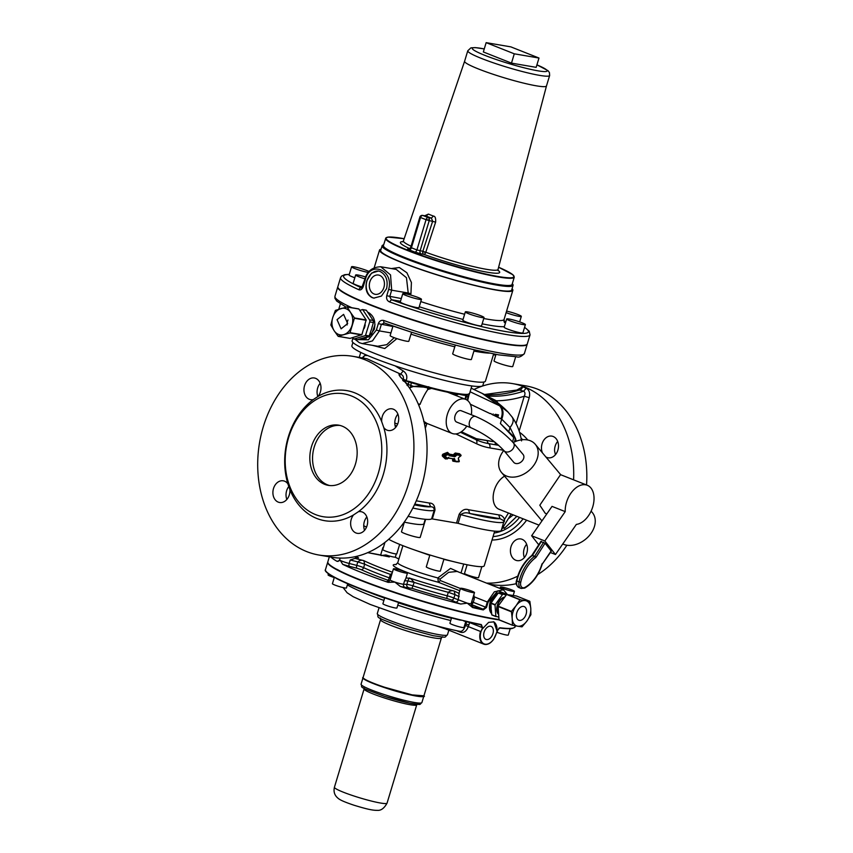 <?xml version="1.0" encoding="UTF-8"?>
<svg xmlns="http://www.w3.org/2000/svg" width="853" height="853" viewBox="0 0 853 853"><rect width="100%" height="100%" fill="white"/><g stroke="black" fill="none" stroke-linecap="round" stroke-linejoin="round"><path stroke-width="1.28" d="M502.161 587.131A7.325 0.757 16.8 0 0 500.412 587.109A7.325 0.757 16.8 0 0 504.859 589.188A7.325 0.757 16.8 0 0 512.706 591.321A7.325 0.757 16.8 0 0 514.455 591.342A7.325 0.757 16.8 0 0 510.009 589.263A7.325 0.757 16.8 0 0 502.161 587.131M381.099 555.58L385.876 554.919A7.325 0.757 16.8 0 0 395.067 557.148L398.873 558.992M398.884 558.95L395.067 557.148M390.024 590.66L394.321 592.11M382.954 603.679A7.325 0.757 16.8 0 0 382.901 603.732A7.325 0.757 16.8 0 0 382.912 603.817A7.325 0.757 16.8 0 0 390.045 606.675A7.325 0.757 16.8 0 0 396.933 607.976L398.596 602.463M391.868 600.245L387.667 598.838C364.903 591.076 347.757 584.273 336.242 578.43L335.186 577.545A98.959 10.172 16.8 0 0 389.693 599.179A98.959 10.172 16.8 0 0 390.098 599.307A98.959 10.172 16.8 0 0 399.481 602.41A98.959 10.172 16.8 0 0 462.081 620.259L459.906 620.056C437.738 614.555 415.016 607.944 391.74 600.213L391.868 600.245A98.585 10.129 16.8 0 0 399.46 602.74A98.585 10.129 16.8 0 0 459.778 620.024M407.467 572.992A7.325 0.757 16.8 0 0 400.334 570.135A7.325 0.757 16.8 0 0 393.436 568.834A7.325 0.757 16.8 0 0 393.457 568.919A7.325 0.757 16.8 0 0 400.579 571.777A7.325 0.757 16.8 0 0 407.478 573.077A7.325 0.757 16.8 0 0 407.467 572.992M336.871 569.303L338.876 570.358M334.323 577.417L332.425 583.708A7.325 0.757 16.8 0 0 336.871 585.787A7.325 0.757 16.8 0 0 344.719 587.92A7.325 0.757 16.8 0 0 346.457 587.941L347.715 583.772M389.267 581.064L389.299 581.053A2.442 2.378 -99 0 0 389.277 581.074L387.326 581.373A9.778 1.002 16.8 0 0 388.136 582.354A98.959 10.172 16.8 0 1 342.682 564.313A9.778 1.002 16.8 0 0 347.971 565.934A9.778 1.002 16.8 0 0 349.325 566.296L356.906 568.226A2.442 0.949 104.3 0 1 356.767 565.4L349.186 563.47L350.242 559.984L354.976 558.395A7.325 0.757 16.8 0 0 355.413 558.278L355.946 556.508M328.405 573.77L328.064 574.901A7.325 0.757 16.8 0 0 334.28 577.556M497.064 632.318A7.325 0.757 16.8 0 0 501.713 633.864A7.325 0.757 16.8 0 0 508.271 635.058L510.211 628.661C511.437 629.13 516.14 626.912 514.935 626.827L515.255 625.771M510.211 628.629L508.751 628.682L509.945 628.426A98.959 10.172 16.8 0 0 514.935 626.827M472.114 591.257A7.325 0.757 16.8 0 0 464.682 588.911A7.325 0.757 16.8 0 0 460.471 588.346A7.325 0.757 16.8 0 0 462.848 589.679A7.325 0.757 16.8 0 0 470.28 592.025A7.325 0.757 16.8 0 0 474.503 592.59A7.325 0.757 16.8 0 0 472.114 591.257M388.136 582.354L394.864 582.077L400.313 586.448A98.959 10.172 16.8 0 0 403.949 587.632A98.959 10.172 16.8 0 0 460.684 604.031L467.252 603.156L453.924 598.102A2.442 2.037 115.8 0 1 451.226 599.968L455.438 602.005A2.442 2.037 115.8 0 0 458.146 600.139L459.191 593.475M451.226 599.968L447.217 598.593A81.856 8.413 16.8 0 1 412.042 588.357L414.174 582.396L407.873 580.893L406.828 584.39L403.544 584.241L404.599 580.754L407.873 580.893L409.109 577.939A76.962 7.912 16.8 0 0 411.007 578.558A76.962 7.912 16.8 0 0 454.254 591.086L454.98 594.616L459.191 596.652M472.605 607.549L467.252 603.156L472.605 607.549A98.959 10.172 16.8 0 0 483.288 609.916L486.477 607.485L473.244 602.303A2.442 1.546 -68.4 0 1 471.069 604.372M458.957 593.357L454.254 591.086C452.165 590.319 450.171 590.734 448.294 592.323L454.98 594.616L453.924 598.102A6.11 0.629 16.8 0 0 447.239 595.82L448.294 592.323A79.414 8.167 16.8 0 1 414.174 582.396L410.826 578.697L406.049 577.812M387.582 556.54L386.206 556.209M356.266 556.433A76.962 7.912 16.8 0 0 358.58 557.894L356.853 557.499M392.071 573.387L390.386 574.389A79.414 8.167 16.8 0 1 364.679 564.185L357.812 561.914L356.767 565.4A6.11 0.629 -163.2 0 1 363.634 567.682L364.679 564.185L363.836 560.656C361.715 559.888 359.71 560.304 357.812 561.914L350.242 559.984M404.599 580.754L405.708 578.814M439.935 579.23L440.393 580.573L438.293 582.236L437.856 577.939L439.935 579.23L448.571 572.342L457.144 571.446L503.355 589.786L494.345 591.811L487.298 602.015L474.556 596.961L473.148 597.057M473.884 594.637L474.3 598.817L472.775 598.294M503.43 589.807L507.322 594.413M459.01 572.182L450.544 568.397L437.856 577.939A31.764 3.263 16.8 0 1 421.531 573.163A31.764 3.263 16.8 0 1 397.775 562.639L402.893 545.675M329.343 556.806L327.829 561.828A98.959 10.172 16.8 0 0 337.532 569.751A98.959 10.172 16.8 0 0 392.049 591.385A98.959 10.172 16.8 0 0 401.838 594.616A98.959 10.172 16.8 0 0 464.437 612.465A98.959 10.172 16.8 0 0 498.973 619.523M471.069 604.393L483.107 609.17L483.288 609.916M471.73 605.907A2.442 2.239 -59.6 0 0 472.167 606.078A9.778 1.002 16.8 0 1 472.487 606.814A98.351 10.108 16.8 0 0 483.107 609.17L485.72 607.251L487.298 602.015L488.065 602.25L486.477 607.485M502.652 593.528L507.077 594.381L497.939 590.766L488.065 602.25M504.251 593.827L502.673 592.792L497.438 593.261L489.793 603.039L491.691 614.16M503.654 593.72A12.219 7.73 111.6 0 0 502.236 592.643M462.23 611.878L466.314 612.87M494.313 595.501A11.366 7.187 111.6 0 0 489.43 607.805M330.964 557.084A98.959 10.172 16.8 0 0 336.999 561.327L340.347 560.442A7.325 0.757 16.8 0 0 348.173 563.204A7.325 0.757 16.8 0 0 349.186 563.47A2.442 0.949 104.3 0 0 349.325 566.296M388.691 539.299A51.926 5.342 16.8 0 0 423.653 553.011A51.926 5.342 16.8 0 0 484.227 565.827L494.697 531.142M342.682 564.313L340.347 560.442A7.325 0.757 16.8 0 1 339.622 559.856L340.166 558.075M429.891 554.983L426.297 566.861A7.325 0.757 16.8 0 0 428.686 568.194A7.325 0.757 16.8 0 0 436.118 570.54A7.325 0.757 16.8 0 0 440.329 571.105L443.955 559.099M467.113 564.75L464.512 573.387A7.325 0.757 16.8 0 0 468.947 575.476A7.325 0.757 16.8 0 0 476.806 577.609A7.325 0.757 16.8 0 0 478.544 577.63L481.86 566.648M384.948 542.38L382.773 549.599A7.325 0.757 16.8 0 0 387.219 551.678A7.325 0.757 16.8 0 0 395.067 553.81A7.325 0.757 16.8 0 0 396.805 553.832L399.662 544.385M508.985 628.693L499.602 628.021L497.683 630.239L496.979 632.606L497.63 630.25L499.943 627.765L498.824 628.245M481.071 624.854L462.081 620.259A98.959 10.172 16.8 0 0 481.348 624.588L482.595 627.68L482.169 629.098L488.652 622.349L493.898 621.88L497.203 631.668L496.137 633.736M496.862 631.337A12.219 7.73 111.6 0 0 493.45 621.73M459.34 631.273A2.442 1.546 -68.4 0 1 459.799 631.956C463.456 633.427 466.303 631.646 468.318 626.614L480.9 631.615L482.595 627.68M482.169 629.098L480.9 631.615M463.851 621.016A98.585 10.129 16.8 0 0 481.017 624.844L482.126 627.541L469.64 622.583L468.318 626.614L465.439 625.377L466.644 621.688A2.442 1.567 101.8 0 1 466.644 621.677A79.414 8.167 16.8 0 1 465.77 621.496M488.876 639.1A6.995 4.425 111.6 0 0 493.226 632.414A6.995 4.425 111.6 0 0 491.093 626.39A6.995 4.425 111.6 0 0 488.161 626.688A6.995 4.425 111.6 0 0 483.811 633.363A6.995 4.425 111.6 0 0 485.943 639.387A6.995 4.425 111.6 0 0 488.876 639.1M451.536 617.935L449.926 623.255A7.325 0.757 16.8 0 0 452.314 624.577A7.325 0.757 16.8 0 0 459.746 626.923A7.325 0.757 16.8 0 0 463.968 627.488L465.781 621.474M498.578 617.039L495.87 616.388L495.007 604.99L502.438 594.637L498.301 592.995L502.481 593.485A11.601 7.346 111.6 0 0 502.076 593.432M493.29 596.503L489.409 605.833L491.659 613.691A11.601 7.346 111.6 0 1 489.953 603.284A11.601 7.346 111.6 0 1 496.883 593.581A11.601 7.346 111.6 0 1 498.301 593.006L493.77 599.126M495.007 604.99L490.87 603.348L491.168 607.869M491.147 606.952L491.125 608.978A11.601 7.346 111.6 0 0 491.445 610.919M495.956 616.58L491.85 614.949L491.125 608.978A11.601 7.346 111.6 0 1 491.136 606.846M495.988 596.151L495.348 596.94M480.538 631.465A12.219 7.73 111.6 0 0 483.747 644.143L440.734 626.955M506.117 595.085L498.557 592.856M490.87 603.348L493.29 599.84M444.253 628.469L435.35 625.558M459.117 631.145L459.874 631.38C442.44 627.755 422.853 622.455 401.102 615.471L370.159 604.425L353.195 596.727L347.107 592.75L343.109 587.589M458.914 631.092C461.729 632.148 463.904 630.25 465.439 625.377M502.641 528.007L504.464 528.316L503.377 526.791M501.564 529.681L503.75 521.94L501.319 530.363A58.025 5.96 -163.2 0 1 501.18 530.609A58.025 5.96 -163.2 0 1 458.093 523.337L431.629 518.816A58.025 5.96 -163.2 0 1 408.118 516.332M501.5 529.756L511.182 514.082M466.826 426.116A18.329 11.59 -68.4 0 1 452.165 433.441L427.534 423.664A18.329 11.59 -68.4 0 1 426.926 423.387L424.41 423.6M539.011 525.128L499.101 509.294A18.329 11.59 -68.4 0 1 494.282 490.283A18.329 11.59 -68.4 0 1 504.603 476.166M508.271 518.816L513.218 514.892M504.283 521.769L504.549 519.349C503.323 516.534 501.372 515.041 498.706 514.892L500.029 518.677A54.976 5.651 -163.2 0 1 469.747 513.495C466.527 512.28 463.52 512.653 460.727 514.615L458.093 523.337M459.181 514.252L460.727 514.615A58.025 5.96 -163.2 0 0 503.75 521.94L503.75 520.671L500.029 518.677L469.747 513.495L468.425 509.721C465.056 508.516 461.974 510.03 459.181 514.252L456.547 522.985M498.706 445.341L488.652 443.613A122.224 77.324 -68.4 0 1 475.782 439.551A3.668 2.836 115.4 0 1 476.56 443.741L455.865 433.921M503.75 520.671L508.452 513.005M416.285 500.818L429.24 503.025L430.552 506.81C432.866 506.639 434.102 507.738 434.262 510.094A58.025 5.96 -163.2 0 1 412.841 508.057M427.14 387.187L427.833 389.501C425.37 392.945 422.853 397.679 420.294 403.693L420.124 404.279A12.827 1.322 -163.2 0 1 418.205 403.895M420.124 404.279L418.695 405.068M423.653 421.286L426.926 423.387L425.306 428.259M452.165 433.441A18.329 11.59 -68.4 0 1 447.345 414.43A18.329 11.59 -68.4 0 1 465.674 399.375A18.329 11.59 -68.4 0 1 471.336 414.761M449.019 454.788L453.519 455.555L453.252 454.798L454.724 455.779L456.366 454.276L455.811 453.807L459.831 454.51M454.478 461.1L453.082 461.196A1.226 0.768 -68.4 0 1 452.644 460.759L452.516 458.647M461.398 431.725L474.726 437.941A3.668 2.836 -64.6 0 0 475.782 439.551L460.503 432.3M494.516 441.822L476.859 438.943L474.726 437.941M587.29 485.272A20.771 13.136 -68.4 0 1 592.75 506.821A20.771 13.136 -68.4 0 1 576.361 524.403L555.452 554.514L544.832 540.983L565.219 511.619A20.771 13.136 -68.4 0 1 566.499 502.332A20.771 13.136 -68.4 0 1 587.29 485.272L560.549 474.663L539.81 505.221L545.227 513.271L546.816 513.901M562.756 543.979A21.986 16.111 -39.9 0 0 591.31 532.965A21.986 16.111 -39.9 0 0 592.355 512.589L591.118 511.107M503.792 450.448A21.986 16.111 -39.9 0 0 502.577 452.122A21.986 16.111 -39.9 0 0 501.532 472.498A21.986 16.111 -39.9 0 0 534.234 464.682A21.986 16.111 -39.9 0 0 535.279 444.296A21.986 16.111 -39.9 0 0 513.175 442.611M396.752 425.871L395.056 425.54M431.618 388.371L427.833 389.501M456.664 422.086A6.11 3.86 -68.4 0 1 455.619 421.318A6.11 3.86 -68.4 0 1 455.747 414.068A6.11 3.86 -68.4 0 1 461.174 410.73L475.686 416.488A6.11 3.86 -68.4 0 0 470.76 418.972A6.11 3.86 -68.4 0 0 470.131 427.076A6.11 3.86 -68.4 0 0 471.176 427.843L456.664 422.086M476.294 438.677L494.452 441.779M512.6 441.95L513.719 437.61L500.402 423.493L515.415 438.282L516.236 441.214M497.704 415.454L497.31 417.032L497.779 415.486L495.892 415.155L496.105 414.451L498.504 414.867L497.779 417.256L500.946 418.759A54.07 34.205 -68.4 0 1 501.713 419.143L510.019 427.513L508.708 431.853M495.262 414.313L493.887 415.4L495.262 414.313L494.793 415.837L497.31 417.032M493.183 413.961L492.469 414.729L493.183 413.961L492.895 414.931L493.887 415.4M490.624 413.47L492.469 414.729M468.851 393.787L467.209 400.206M409.44 387.902L413.364 386.484L423.536 387.081L424.591 386.228M363.751 525.725A9.778 1.002 16.8 0 0 366.449 526.983A9.778 1.002 16.8 0 0 366.566 527.026M404.237 522.111A51.926 5.342 16.8 0 0 423.888 523.71L425.22 519.274M404.375 522.143L401.475 531.739A9.778 1.002 16.8 0 0 407.393 534.511A9.778 1.002 16.8 0 0 417.863 537.358A9.778 1.002 16.8 0 0 420.188 537.39L425.647 519.317M517.728 576.159A100.793 77.356 99.7 0 1 486.562 583.111M473.969 389.501A100.793 77.356 99.7 0 1 512.568 383.605A100.793 77.356 99.7 0 1 573.589 479.834M542.423 452.847A10.993 8.434 99.7 0 1 544.555 439.188A10.993 8.434 99.7 0 1 551.838 436.118A10.993 8.434 99.7 0 1 558.267 443.475A10.993 8.434 99.7 0 1 555.41 454.734A10.993 8.434 99.7 0 1 548.127 457.794A10.993 8.434 99.7 0 1 545.867 456.963M525.501 542.103A10.993 8.434 99.7 0 1 526.205 554.653A10.993 8.434 99.7 0 1 517.089 560.624A10.993 8.434 99.7 0 1 512.365 557.467A10.993 8.434 99.7 0 1 511.672 544.928A10.993 8.434 99.7 0 1 520.788 538.947A10.993 8.434 99.7 0 1 525.501 542.103M514.487 441.961L515.393 438.367M513.719 437.61L515.415 438.282M470.099 391.772L499.495 405.729A65.649 41.541 -68.4 0 1 500.434 406.199L508.143 412.17M513.431 442.92A6.11 4.478 -39.9 0 1 513.143 448.582A6.11 4.478 -39.9 0 1 505.456 451.749A6.11 4.478 -39.9 0 1 504.059 450.757L513.719 462.315A6.11 4.478 -39.9 0 0 515.116 463.307A6.11 4.478 -39.9 0 0 522.111 461.036A6.11 4.478 -39.9 0 0 523.092 454.489L513.431 442.92C503.313 431.874 490.72 423.056 475.686 416.488M565.219 511.619L552.03 506.383L531.643 535.748L544.832 540.983M428.259 386.857C429.219 386.441 429.219 387.187 428.259 389.096M430.008 387.955L428.601 388.936M455.79 393.755L455.225 395.227M467.743 397.711L468.18 396.73L466.463 396.453L467.263 394.715M467.689 398.436L467.327 400.281M498.504 414.867L496.009 414.419L495.892 415.155M469.161 394.139L467.689 400.558M500.434 406.199C503.366 409.589 503.803 413.908 501.713 419.143L500.402 423.493M408.288 381.728A3.668 1.077 -71.4 0 1 408.384 384.618L407.073 385.46M409.269 387.667L410.474 387.347L410.815 385.428A84.308 8.669 -163.2 0 1 408.384 384.618L405.047 382.101M410.506 387.582L413.236 386.281L410.815 385.428A3.668 0.97 -71.6 0 0 410.901 382.634L406.177 380.513C407.617 376.557 406.625 373.358 403.202 370.916L395.078 365.852M413.364 386.484L421.713 385.684M452.879 458.711L453.476 460.567L454.649 461.153L459.117 461.398L458.37 459.074A1.226 0.768 -68.4 0 1 458.861 457.432L460.876 455.587L460.609 454.83L459.468 453.721L455.545 453.05A1.226 0.768 -68.4 0 0 454.894 453.295L453.252 454.798L449.168 454.105M460.876 455.587L456.952 454.916L455.31 456.419A1.226 0.768 -68.4 0 1 454.66 456.664L449.35 455.758A1.226 0.768 -68.4 0 1 448.998 454.276L444.893 455.897L444.466 455.161L448.049 453.338M443.155 454.073L444.466 455.161L444.146 456.238L444.893 455.897L447.612 458.477L446.865 458.818L443.261 455.886L443.581 454.809L447.686 453.188L447.26 452.453L443.155 454.073A1.226 0.768 -68.4 0 0 442.515 456.227L445.234 458.807L446.94 458.871L443.261 455.886L442.515 456.227M399.023 374.883L400.483 377.058A100.793 77.356 99.7 0 1 398.703 529.18A100.793 77.356 99.7 0 1 331.966 557.254L318.841 555.015A100.793 77.356 99.7 0 1 259.856 487.607A100.793 77.356 99.7 0 1 286.032 384.383A100.793 77.356 99.7 0 1 352.779 356.309A100.793 77.356 99.7 0 1 411.764 423.717A100.793 77.356 99.7 0 1 385.577 526.941A100.793 77.356 99.7 0 1 318.841 555.015M317.892 396.613A10.993 8.434 99.7 0 1 317.135 393.329A10.993 8.434 99.7 0 1 320.163 383.285M395.621 427.449A10.993 8.434 99.7 0 1 397.893 414.131M364.572 530.278A10.993 8.434 99.7 0 1 363.804 527.005A10.993 8.434 99.7 0 1 366.843 516.95M286.843 499.442A10.993 8.434 99.7 0 1 289.103 486.135M363.335 678.071A31.401 3.231 16.8 0 0 384.703 687.625A31.401 3.231 16.8 0 0 386.814 688.318A31.401 3.231 16.8 0 0 423.387 696.208M512.568 383.605L525.693 385.844A100.793 77.356 99.7 0 1 586.544 484.973M566.872 545.238A100.793 77.356 99.7 0 1 558.491 556.465A100.793 77.356 99.7 0 1 537.71 574.581M516.31 583.665A100.793 77.356 99.7 0 1 491.754 584.54L488.95 584.07M555.431 454.724L554.621 451.194A10.993 8.434 99.7 0 1 557.681 441.427A10.993 8.434 99.7 0 1 557.681 441.417M515.681 390.706L522.665 386.772L526.184 388.168C529.297 390.024 530.31 393.19 529.223 397.679L524.264 396.24A186.914 118.268 -68.4 0 1 496.339 400.793L489.921 397.562M526.184 388.168L523.678 391.186C525.16 392.167 525.352 393.851 524.264 396.24L516.033 423.493M484.472 394.534L518.581 389.8L523.678 391.186A183.256 115.944 -68.4 0 1 487.17 395.973M526.642 544.246L526.472 544.449A10.993 8.434 99.7 0 0 524.36 557.574M511.715 416.541C514.082 419.452 513.517 423.109 510.019 427.513L515.351 438.229M495.924 401.528L496.339 400.793A74.062 46.862 -68.4 0 1 497.843 402.947M538.744 544.8L531.643 535.748M555.452 554.514L550.42 552.509M458.818 394.161L456.622 394.843L452.175 394.011M465.077 399.129L465.877 395.365A12.827 1.322 -163.2 0 1 459.319 394.289M466.133 394.8L465.877 395.365M467.892 397.711L469.608 393.382A58.025 5.96 -163.2 0 1 469.598 393.436A58.025 5.96 -163.2 0 1 421.553 385.076L408.374 381.184L408.64 381.845L406.305 381.12L408.235 381.717M468.67 394.118A57.418 5.907 -163.2 0 1 421.318 385.567L410.901 382.634L411.082 382.123M403.256 379.137L406.177 380.513L402.744 380.555L403.256 379.137C403.874 376.919 403 375.256 400.633 374.115L366.897 358.718M320.931 386.569A10.993 8.434 -80.3 0 0 314.32 377.986A10.993 8.434 -80.3 0 0 304.009 391.09A10.993 8.434 -80.3 0 0 310.62 399.662A10.993 8.434 -80.3 0 0 313.275 399.577L318.062 396.41A10.993 8.434 -80.3 0 0 320.931 386.569M383.765 427.545A10.993 8.434 -80.3 0 0 388.339 430.509A10.993 8.434 -80.3 0 0 391.218 430.36A10.993 8.434 -80.3 0 0 398.703 419.239A10.993 8.434 -80.3 0 0 392.049 408.832A10.993 8.434 -80.3 0 0 389.171 408.971A10.993 8.434 -80.3 0 0 381.707 421.67L383.765 427.545A65.969 50.636 99.7 0 1 368.389 502.321A65.969 50.636 99.7 0 1 358.335 511.747L353.558 514.913A10.993 8.434 -80.3 0 0 350.69 524.755A10.993 8.434 -80.3 0 0 357.3 533.338A10.993 8.434 -80.3 0 0 367.611 520.234A10.993 8.434 -80.3 0 0 361 511.661A10.993 8.434 -80.3 0 0 358.335 511.747M287.856 483.779A10.993 8.434 -80.3 0 0 283.271 480.815A10.993 8.434 -80.3 0 0 280.402 480.964A10.993 8.434 -80.3 0 0 272.907 492.085A10.993 8.434 -80.3 0 0 279.571 502.492A10.993 8.434 -80.3 0 0 282.439 502.353A10.993 8.434 -80.3 0 0 289.903 489.654L287.856 483.779A65.969 50.636 99.7 0 1 303.231 409.014A65.969 50.636 99.7 0 1 313.275 399.577M363.079 677.677A31.764 3.263 16.8 0 0 362.994 677.815A31.764 3.263 16.8 0 0 386.75 688.339A31.764 3.263 16.8 0 0 423.813 696.176A31.764 3.263 16.8 0 0 423.824 696.016M532.304 555.399L536.26 556.966L545.056 543.244L541.101 541.676M545.056 543.244L551.123 550.985L542.423 563.865L551.251 551.337M471.858 385.951L469.598 393.436C470.12 396.848 448.465 393.425 421.307 385.567L421.553 385.076M352.907 342.458L351.884 345.838A68.411 7.037 16.8 0 0 403.053 368.496A68.411 7.037 16.8 0 0 482.873 385.385L483.896 382.005M367.515 355.488L364.594 355.594L362.162 357.919M403.778 381.334L406.337 381.131M403.362 380.896L404.834 380.683L403.341 380.886M400.036 376.578A3.668 2.815 99.7 0 0 398.927 373.827L400.633 374.115L403.202 370.916M362.866 358.036L364.594 355.594M302.719 411.199A62.301 47.821 99.7 0 1 343.983 393.851A62.301 47.821 99.7 0 1 380.449 435.52A62.301 47.821 99.7 0 1 364.263 499.325A62.301 47.821 99.7 0 1 322.999 516.683A62.301 47.821 99.7 0 1 286.533 475.014A62.301 47.821 99.7 0 1 302.719 411.199M324.716 484.355A30.537 23.447 99.7 0 1 310.876 448.913A30.537 23.447 99.7 0 1 338.63 425.157A30.537 23.447 99.7 0 1 342.277 426.18A30.537 23.447 99.7 0 1 356.106 461.622A30.537 23.447 99.7 0 1 328.352 485.368A30.537 23.447 99.7 0 1 324.716 484.355M498.109 606.131L499.016 619.747L512.472 625.238L512.195 618.542A13.435 8.498 111.6 0 1 516.065 605.747L516.236 605.502A13.435 8.498 111.6 0 0 516.065 605.747L511.416 611.409L498.109 606.131L506.639 594.498L519.946 599.776L529.734 601.269L516.428 595.991L506.639 594.498M499.165 619.95L512.408 625.206M516.428 595.991L529.756 601.28M352.982 337.98L352.118 340.827A69.637 7.155 16.8 0 0 404.205 363.9A69.637 7.155 16.8 0 0 485.453 381.088L493.642 353.952M329.716 485.549A30.537 23.447 99.7 0 1 327.435 484.813A30.537 23.447 99.7 0 1 313.403 450.256A30.537 23.447 99.7 0 1 339.984 425.444M529.884 601.482L530.769 608.264A13.435 8.498 111.6 0 0 525.341 600.608A13.435 8.498 111.6 0 0 516.236 605.502L519.946 599.776M511.416 611.409L512.195 618.542A13.435 8.498 111.6 0 0 517.622 626.198L512.472 625.238M522.004 626.859L517.622 626.198A13.435 8.498 111.6 0 0 526.727 621.304L522.004 626.859M526.909 621.059L530.897 614.736L530.769 608.264A13.435 8.498 111.6 0 1 526.909 621.059L526.727 621.304A13.435 8.498 111.6 0 0 526.909 621.059M396.912 338.63L384.767 348.525L372.175 345.284M394.193 337.681L386.825 344.655L377.751 346.243L362.067 343.556M519.488 620.398A7.325 4.638 111.6 0 0 525.992 614.576A7.325 4.638 111.6 0 0 524.19 606.59A7.325 4.638 111.6 0 0 523.475 606.408A7.325 4.638 111.6 0 0 516.971 612.23A7.325 4.638 111.6 0 0 518.773 620.216A7.325 4.638 111.6 0 0 519.488 620.398M392.87 326.486L378.316 323.66L376.386 330.058L379.382 330.911L372.462 340.912L362.29 343.599L359.337 342.693L354.912 339.227M390.941 332.883L379.382 330.911L381.312 324.503L384.372 322.978A96.517 9.916 16.8 0 0 408.672 331.263L384.245 322.956A2.442 1.109 109.8 0 0 384.372 322.978M378.316 323.66C379.457 320.888 381.334 319.854 383.946 320.547A2.442 1.109 109.8 0 0 384.245 322.956L384.181 322.924M474.3 349.794L471.4 359.433A9.778 1.002 -163.2 0 1 462.646 357.834A9.778 1.002 -163.2 0 1 452.687 353.782L455.321 345.028M495.7 355.338A9.778 1.002 -163.2 0 1 493.471 354.517M339.302 309.074A9.778 1.002 -163.2 0 1 338.94 308.647L340.379 303.881M411.562 332.212L408.843 341.221A9.778 1.002 -163.2 0 1 403.213 340.464A9.778 1.002 -163.2 0 1 393.308 337.34A9.778 1.002 -163.2 0 1 390.13 335.57L392.998 326.038M515.681 356.799L512.749 366.491A9.778 1.002 -163.2 0 1 510.435 366.459A9.778 1.002 -163.2 0 1 499.965 363.623A9.778 1.002 -163.2 0 1 494.036 360.851L495.988 354.379M376.386 330.058L368.389 339.814L357.684 339.601M337.82 286.811A98.959 10.172 16.8 0 0 337.756 286.981A98.959 10.172 16.8 0 0 411.764 319.768A98.959 10.172 16.8 0 0 527.218 344.185A98.959 10.172 16.8 0 0 527.261 344.004M367.558 312.102L367.76 312.177C373.742 315.375 375.928 321.08 374.307 329.29L369.136 336.796L360.808 338.662M338.065 287.792L338.31 288.25A98.585 10.129 16.8 0 0 343.791 292.75A98.585 10.129 16.8 0 0 359.252 300.405A98.585 10.129 16.8 0 0 458.061 333.406A98.585 10.129 16.8 0 0 526.056 344.932L526.514 344.697A98.959 10.172 -163.2 0 1 458.264 333.118A98.959 10.172 -163.2 0 1 359.081 300A98.959 10.172 -163.2 0 1 343.567 292.312A98.959 10.172 -163.2 0 1 338.065 287.792A98.959 10.172 -163.2 0 1 337.863 286.64L340.56 277.673A98.959 10.172 -163.2 0 0 346.275 283.356A98.959 10.172 -163.2 0 0 358.91 289.764A2.442 1.909 -65.7 0 1 361.491 287.845A96.517 9.916 -163.2 0 1 349.176 281.597A96.517 9.916 -163.2 0 1 349.261 274.485M361.896 338.876A13.744 10.545 99.7 0 1 360.979 338.62M361.683 287.909L364.711 279.709L365.233 280.04C369.626 260.09 394.246 269.857 388.68 289.348L386.75 295.746C386.153 298.721 387.091 300.789 389.565 301.93A98.959 10.172 -163.2 0 0 530.033 334.877L527.325 343.834A98.959 10.172 -163.2 0 1 526.514 344.697M369.541 313.136L367.728 312.358M361.405 338.492L366.278 338.332M371.407 334.675L375 324.641M365.233 280.04L363.303 286.437C362.205 289.22 360.734 290.329 358.91 289.764M372.153 297.633C366.577 294.509 364.796 288.879 366.822 280.722L371.481 273.141L378.433 271.009L380.054 271.457C386.036 274.655 388.222 280.36 386.601 288.581L381.43 296.076L373.806 298.102L372.153 297.633M364.711 279.709C366.886 271.371 372.239 267.053 380.758 266.754L390.535 274.922L391.676 290.191L408.214 293.016L407.819 294.296M389.565 301.93L391.388 299.712L389.736 296.588L391.676 290.191L388.68 289.348M374.19 298.155A13.744 10.545 99.7 0 1 366.982 280.754A13.744 10.545 99.7 0 1 378.807 271.073M352.79 337.671L353.771 339.036L357.503 339.654L363.453 337.948A13.435 10.311 -80.3 0 0 364.306 337.649M363.047 338.055L369.082 336.199L371.631 328.789A13.435 10.311 -80.3 0 0 372.153 326.539M363.847 337.809L363.453 337.948A13.435 10.311 -80.3 0 1 362.717 338.14M353.878 339.036L365.457 335.581L369.733 321.901A2.101 1.61 -80.3 0 0 369.498 319.875L373.124 320.493A2.101 1.61 99.7 0 1 373.358 322.53L371.631 328.789A13.435 10.311 -80.3 0 1 370.831 330.911M373.124 320.493L370.138 315.791A13.435 10.311 -80.3 0 0 369.317 314.693M370.511 316.442L366.363 310.3L362.578 309.564L359.923 310.343M369.68 315.183L370.138 315.791A13.435 10.311 -80.3 0 1 370.916 317.135M484.035 317.551L481.55 325.814A9.778 1.002 -163.2 0 1 472.797 324.215A9.778 1.002 -163.2 0 1 462.838 320.163L465.322 311.899A9.778 1.002 -163.2 0 1 474.076 313.499A9.778 1.002 -163.2 0 1 484.035 317.551A9.778 1.002 -163.2 0 1 475.292 315.951A9.778 1.002 -163.2 0 1 465.322 311.899M354.827 277.737A9.778 1.002 -163.2 0 1 349.09 275.029L351.585 266.765A9.778 1.002 -163.2 0 1 353.91 266.808A9.778 1.002 -163.2 0 1 369.082 271.51M362.354 287.077A9.778 1.002 -163.2 0 1 353.174 283.356A9.778 1.002 -163.2 0 1 353.163 283.249L355.658 274.997A9.778 1.002 -163.2 0 1 365.702 276.98M421.478 299.339L418.994 307.602A9.778 1.002 -163.2 0 1 413.364 306.845A9.778 1.002 -163.2 0 1 403.458 303.721A9.778 1.002 -163.2 0 1 400.281 301.951L402.765 293.688A9.778 1.002 -163.2 0 1 408.395 294.434A9.778 1.002 -163.2 0 1 418.301 297.569A9.778 1.002 -163.2 0 1 421.478 299.339A9.778 1.002 -163.2 0 1 415.859 298.593A9.778 1.002 -163.2 0 1 405.953 295.458A9.778 1.002 -163.2 0 1 402.765 293.688M505.85 321.709A9.778 1.002 -163.2 0 1 503.91 321.005M525.395 324.62L522.9 332.873A9.778 1.002 -163.2 0 1 520.586 332.841A9.778 1.002 -163.2 0 1 510.115 330.004A9.778 1.002 -163.2 0 1 504.187 327.221L506.682 318.969A9.778 1.002 -163.2 0 1 509.006 319.001A9.778 1.002 -163.2 0 1 519.477 321.837A9.778 1.002 -163.2 0 1 525.395 324.62A9.778 1.002 -163.2 0 1 523.07 324.577A9.778 1.002 -163.2 0 1 512.6 321.741A9.778 1.002 -163.2 0 1 506.682 318.969M380.758 266.754L396.219 269.399L406.465 277.726L408.214 293.016L410.943 293.763L411.413 282.503L406.892 272.757L399.332 267.511L391.399 268.567M369.36 286.693A9.778 7.506 99.7 0 1 378.519 275.05A9.778 7.506 99.7 0 1 384.394 282.674A9.778 7.506 99.7 0 1 375.235 294.317A9.778 7.506 99.7 0 1 369.36 286.693M369.498 319.875L362.738 309.682M362.674 309.607L366.363 310.3M368.325 272.438A9.778 1.002 -163.2 0 1 367.974 272.384A9.778 1.002 -163.2 0 1 357.514 269.548A9.778 1.002 -163.2 0 1 351.585 266.765M364.988 278.856A9.778 1.002 -163.2 0 1 355.669 275.103A9.778 1.002 -163.2 0 1 355.658 274.997M506.575 311.1A9.778 1.002 -163.2 0 1 516.012 313.829A9.778 1.002 -163.2 0 1 521.311 316.282A9.778 1.002 -163.2 0 1 521.322 316.388A9.778 1.002 -163.2 0 1 515.894 315.685A9.778 1.002 -163.2 0 1 506.117 312.635M512.067 288.709A69.637 7.155 -163.2 0 1 512.845 290.34A69.637 7.155 -163.2 0 1 456.792 280.754A69.637 7.155 -163.2 0 1 383.541 254.087A69.637 7.155 -163.2 0 1 379.521 250.089A69.637 7.155 -163.2 0 1 381.078 249.161M512.301 283.718A68.411 7.037 -163.2 0 1 513.079 285.339L511.683 289.988A68.411 7.037 -163.2 0 1 456.6 280.573A68.411 7.037 -163.2 0 1 384.639 254.365A68.411 7.037 -163.2 0 1 380.694 250.441L382.091 245.792A68.411 7.037 -163.2 0 1 383.647 244.875M513.079 285.339A68.411 7.037 -163.2 0 1 458.008 275.924A68.411 7.037 -163.2 0 1 386.046 249.716A68.411 7.037 -163.2 0 1 382.091 245.792M514.263 277.193L512.088 284.401A67.195 6.909 -163.2 0 1 511.533 284.977L510.787 285.382A66.587 6.845 -163.2 0 1 469.481 278.803A66.587 6.845 -163.2 0 1 383.989 247.093L383.573 246.346A67.195 6.909 -163.2 0 1 383.434 245.557L385.833 237.944L388.158 237.091L404.151 238.723A66.822 6.867 -163.2 0 0 396.336 245.291A66.822 6.867 -163.2 0 0 472.018 270.71A66.822 6.867 -163.2 0 0 498.621 267.245L512.845 274.73L514.263 277.193A67.195 6.909 -163.2 0 1 472.029 271.137A67.195 6.909 -163.2 0 1 385.62 238.35M511.533 284.977A67.195 6.909 -163.2 0 1 469.854 278.345A67.195 6.909 -163.2 0 1 383.573 246.346M350.071 338.385L361.875 334.675L366.172 319.95L354.485 317.956L349.965 332.937L338.129 336.285L350.071 338.385M338.129 336.285L334.173 330.761A13.435 10.311 -80.3 0 1 334.024 330.537L330.847 325.004L332.681 317.764C331.369 322.519 331.817 326.774 334.024 330.537L334.173 330.761A13.435 10.311 -80.3 0 0 343.844 334.6A13.435 10.311 -80.3 0 0 352.022 325.441C353.345 320.749 352.897 316.484 350.69 312.667L347.246 307.037L358.932 309.031L366.172 319.95M358.665 308.925L347.192 306.963M497.363 269.996L498.173 270.7L498.035 269.441A49.421 5.075 -163.2 0 1 466.975 265.006A49.421 5.075 -163.2 0 1 425.796 252.243A2.442 1.216 -69.8 0 1 425.583 252.776A2.442 1.216 -69.8 0 1 423.888 254.343A51.862 5.331 -163.2 0 0 467.092 267.735A51.862 5.331 -163.2 0 0 498.013 270.294M354.485 317.956L350.69 312.667A13.435 10.311 -80.3 0 0 350.54 312.433A13.435 10.311 -80.3 0 0 340.859 308.594A13.435 10.311 -80.3 0 0 332.681 317.764L335.41 310.385L346.99 306.931M409.141 249.076L410.73 247.349L419.857 217.11L420.54 217.504A2.442 1.674 -88.3 0 1 422.267 215.372A2.442 1.674 -88.3 0 1 422.416 215.382A2.442 1.877 99.7 0 1 422.608 215.404A2.442 1.877 99.7 0 1 422.896 215.489L425.562 215.937M410.73 247.349L411.413 247.754L420.54 217.504A58.025 5.96 -163.2 0 0 426.052 219.69L416.914 249.94L422.832 251.315L432.674 221.194L431.351 218.123A50.583 5.203 -163.2 0 1 426.073 216.022L428.419 214.092L424.719 215.766M414.793 252.051A60.478 6.216 -163.2 0 1 409.045 249.769A2.442 1.663 112.3 0 0 411.413 247.754A58.025 5.96 -163.2 0 0 416.914 249.94A2.442 1.418 -69 0 1 414.793 252.051L421.158 253.874A2.442 1.877 99.7 0 1 420.102 250.846L429.23 220.607L435.627 222.111C435.904 218.208 435.179 216.204 433.441 216.086L431.351 218.123L428.174 217.579A55.584 5.715 -163.2 0 1 422.896 215.489A2.442 1.663 -67.7 0 0 420.54 217.504M411.061 246.229A49.421 5.075 -163.2 0 1 403.426 240.877L464.608 61.245A42.757 4.393 16.8 0 0 464.608 61.245A42.757 4.393 16.8 0 0 496.585 75.416A42.757 4.393 16.8 0 0 519.594 82.112A42.757 4.393 16.8 0 0 546.474 85.972A42.757 4.393 16.8 0 0 546.485 85.95M337.031 319.672L343.588 314.373L347.672 323.532L341.115 328.831L337.031 319.672M511.48 63.122L536.174 67.344L538.989 58.036L510.851 46.872L486.146 42.65L483.342 51.958L511.48 63.122L514.284 53.814L538.989 58.036M514.284 53.814L486.146 42.65M347.139 324.961A7.325 5.63 99.7 0 1 347.981 320.014M467.252 603.156A7.325 0.757 16.8 0 0 471.165 603.636L474.503 592.59M367.643 552.68A76.962 7.912 16.8 0 1 389.32 556.934L385.876 554.919M392.412 572.235A76.962 7.912 16.8 0 1 363.836 560.656L354.976 558.395M459.746 590.745L438.293 582.236A35.431 3.647 16.8 0 1 419.708 576.809A35.431 3.647 16.8 0 1 396.261 564.515M455.438 602.005A9.778 1.002 16.8 0 0 460.684 604.031M440.393 580.573L460.417 588.517M412.042 588.357L404.983 587.312A9.778 1.002 16.8 0 0 404.983 587.312A2.442 2.25 92.5 0 1 403.544 584.241A7.325 0.757 16.8 0 0 403.544 584.241A7.325 0.757 16.8 0 1 394.864 582.077A7.325 0.757 16.8 0 1 390.12 579.965A7.325 0.757 16.8 0 1 390.109 579.891L393.436 568.834M400.313 586.448A9.778 1.002 16.8 0 0 404.962 587.312M472.167 606.078L471.538 605.705M391.623 574.858L390.386 574.389L389.331 577.876A79.414 8.167 16.8 0 1 363.634 567.682A2.442 1.93 114.4 0 1 361.032 569.591A81.856 8.413 16.8 0 0 387.518 580.104A2.442 1.088 109.7 0 0 389.331 577.876A6.11 0.629 16.8 0 1 390.567 578.345M408.267 587.461A2.442 2.25 -87.5 0 1 406.828 584.39A6.11 0.629 16.8 0 1 413.119 585.883A79.414 8.167 16.8 0 0 447.239 595.82A2.442 0.768 -75.2 0 0 447.217 598.593M413.033 549.428L429.784 555.314M443.88 559.365L453.188 561.551M387.326 581.373A2.442 2.378 -99 0 0 388.414 581.458L390.109 579.891A7.325 0.757 16.8 0 1 390.152 579.827M474.3 598.817L473.244 602.303A2.442 1.429 -49.5 0 1 471.08 604.084M471.72 601.781L473.244 602.303M334.451 577.481C327.243 573.397 324.257 570.785 325.473 569.623L327.723 562.18A98.959 10.172 16.8 0 0 337.425 570.103A98.959 10.172 16.8 0 0 370.469 584.145A98.959 10.172 16.8 0 0 391.943 591.737A98.959 10.172 16.8 0 0 401.731 594.957A98.959 10.172 16.8 0 0 464.331 612.806A98.959 10.172 16.8 0 0 499.08 619.896M338.097 561.391A9.778 1.002 16.8 0 0 336.999 561.327M361.032 569.591L356.906 568.226M389.363 581.01L387.518 580.104M498.685 592.878L501.756 593.091A11.601 7.346 111.6 0 0 498.749 592.888M499.943 627.765A98.959 10.172 16.8 0 0 509.945 628.426M499.666 628.021A98.585 10.129 16.8 0 0 508.751 628.682M495.998 596.151A11.601 7.346 111.6 0 0 494.463 597.932A11.601 7.346 111.6 0 0 493.151 600.032M336.423 578.505A98.585 10.129 16.8 0 0 387.561 598.795M496.009 634.174A11.846 7.496 111.6 0 1 493.748 639.004A11.846 7.496 111.6 0 1 483.512 643.599A11.846 7.496 111.6 0 1 481.028 631.615L481.252 630.879M496.019 634.12L493.791 639.1C490.646 643.514 487.298 645.199 483.747 644.143A12.219 7.73 111.6 0 0 491.605 641.584M469.694 622.391A2.442 1.546 -68.4 0 1 469.64 622.583L466.644 621.688M325.473 569.623A98.959 10.172 16.8 0 0 335.186 577.545M398.479 602.858A79.414 8.167 16.8 0 0 398.607 602.9A79.414 8.167 16.8 0 0 402.765 604.255A79.414 8.167 16.8 0 0 451.45 618.201M368.325 591.982A79.414 8.167 16.8 0 0 384.607 598.102M456.654 630.708L459.799 631.956M468.937 624.918L465.941 624.012A79.414 8.167 16.8 0 1 465.066 623.831M495.87 616.388L491.733 614.757M495.103 604.638L490.976 602.996M347.374 584.913A79.414 8.167 16.8 0 0 383.903 600.427M397.786 605.182A79.414 8.167 16.8 0 0 402.062 606.59A79.414 8.167 16.8 0 0 450.747 620.526M504.4 597.079A9.714 6.142 111.6 0 0 502.961 597.633A9.714 6.142 111.6 0 0 497.267 605.374A9.714 6.142 111.6 0 0 498.227 614.064M379.02 607.837L377.293 613.574A36.647 3.764 16.8 0 0 404.695 625.718A36.647 3.764 16.8 0 0 447.462 634.76L448.817 630.282M504.027 597.537A9.468 5.992 111.6 0 0 503.153 597.921A9.468 5.992 111.6 0 0 498.163 613.446M519.552 517.408A51.073 39.195 99.7 0 1 518.507 518.677A51.073 39.195 99.7 0 1 494.132 533.018M504.464 528.316L516.843 516.332M429.24 503.025C432.961 503.035 434.881 505.402 434.977 510.126L432.332 518.848M468.425 509.721L498.706 514.892M503.665 450.288L489.814 447.921A125.839 79.617 -68.4 0 1 476.56 443.741M447.91 458.168L452.186 458.594M446.247 458.594A1.226 0.768 -68.4 0 1 445.234 458.807M447.26 452.453A1.226 0.768 -68.4 0 1 448.081 453.252M459.468 453.721A1.226 0.768 -68.4 0 1 459.97 454.564M457.613 461.665A1.226 0.768 -68.4 0 1 457.005 461.868L453.082 461.196M431.629 518.816L434.262 510.094L434.977 510.126M523.092 518.816A54.24 41.637 99.7 0 1 521.226 521.119A54.24 41.637 99.7 0 1 493.055 536.601M489.814 447.921A3.668 2.815 -80.3 0 0 488.652 443.613A3.668 2.815 -80.3 0 1 487.298 440.585M414.43 504.869A54.976 5.651 -163.2 0 0 430.552 506.81L414.793 504.112M458.861 457.432L460.855 455.854A0.608 0.608 0 0 0 460.663 454.841L456.686 454.159L455.545 453.05M449.35 455.758L449.041 454.99L454.404 455.907L453.519 455.555L455.481 453.935L454.894 453.295M446.162 458.541L446.471 457.933M452.644 460.759L454.532 461.121A0.608 0.608 0 0 0 454.649 461.153L458.573 461.825L459.074 460.865M380.331 618.009L380.566 619.641A31.764 3.263 16.8 0 0 404.322 630.164A31.764 3.263 16.8 0 0 441.374 638.001L442.472 636.764M526.61 520.213A57.418 44.068 99.7 0 1 523.955 523.561A57.418 44.068 99.7 0 1 492.01 540.034M495.039 442.238A3.668 2.815 -80.3 0 0 496.393 444.935M397.669 424.037A77.015 7.912 -163.2 0 1 394.79 423.056M490.176 413.652L470.376 404.247M465.898 396.432L466.463 396.453L465.589 399.332M426.884 387.646A12.827 1.322 -163.2 0 1 423.536 387.081M454.724 461.164L458.573 461.825A0.608 0.608 0 0 0 459.266 461.036L458.328 458.541M459.746 454.468L460.823 455.012M456.366 454.276L456.952 454.916L456.366 454.276M448.998 454.276L448.934 453.679M447.228 458.829L446.94 458.871A0.608 0.608 0 0 0 447.75 458.487L447.622 458.424M454.137 458.413A1.226 0.768 -68.4 0 1 454.585 458.839L455.193 460.727L454.361 460.919L452.986 458.733M380.566 619.641L363.101 677.463A31.764 3.263 16.8 0 0 384.724 687.283L412.159 694.896L423.92 695.824L441.374 638.001M529.223 397.679L519.157 431.01M519.584 432.332A57.418 44.068 99.7 0 1 527.751 439.988M500.946 418.759A12.219 9.458 115.4 0 0 499.495 405.729L482.148 393.382C491.872 398.01 500.487 404.215 507.983 412.01L512.216 417.138C517.057 424.08 520.159 432.002 521.546 440.916M456.366 395.675L456.622 394.843M423.259 387.017L424.25 386.153M458.37 459.074L458.615 457.73M455.31 456.419L454.724 455.779L454.66 456.664M448.721 457.485A1.226 0.768 -68.4 0 0 447.612 458.477L448.198 457.912L453.593 458.839M453.583 458.829L454.585 458.839M521.044 438.143A54.24 41.637 99.7 0 1 522.644 439.721M484.707 394.651A183.256 115.944 -68.4 0 0 520.159 389.789A3.668 2.314 111.6 0 0 522.665 386.772M468.19 396.73L469.459 393.564M353.558 514.913A65.969 50.636 99.7 0 1 289.903 489.654M318.062 396.41A65.969 50.636 99.7 0 1 381.707 421.67M362.994 677.815L361.064 684.213A31.764 3.263 16.8 0 0 384.82 694.737A31.764 3.263 16.8 0 0 421.883 702.573L423.813 696.176M542.305 563.513A2.442 1.546 -68.4 0 0 541.794 564.569A29.876 18.905 -68.4 0 1 525.021 587.354A5.864 3.711 -68.4 0 1 520.746 582.236L519.05 581.895A7.091 4.478 -68.4 0 0 521.13 588.442L518.933 587.568A7.091 4.478 -68.4 0 1 516.854 581.021A31.092 19.672 -68.4 0 1 532.283 555.538A1.226 0.768 -68.4 0 0 532.635 555.143L541.463 541.367M543.66 542.231L534.831 556.017A1.226 0.768 -68.4 0 1 534.479 556.401L532.283 555.538A1.226 0.661 53.2 0 0 531.75 555.548L540.973 541.324M536.26 556.966A2.442 1.546 -68.4 0 1 535.556 557.745L534.479 556.401A31.092 19.672 -68.4 0 0 519.05 581.895L516.47 580.754C519.061 569.964 524.158 561.562 531.75 555.548M520.746 582.236A29.876 18.905 -68.4 0 1 535.556 557.745M384.682 696.4A29.93 3.081 16.8 0 0 419.249 703.075M516.79 580.658L516.47 580.754C515.553 583.42 516.374 585.702 518.933 587.568M541.794 564.569L542.423 563.865M524.222 588.08A1.226 0.746 -119.1 0 0 525.021 587.354M520.191 599.638L506.885 594.36M498.003 606.483L511.31 611.761M410.965 334.163A69.637 7.155 16.8 0 0 412.98 334.813A69.637 7.155 16.8 0 0 454.788 346.819M473.916 351.084A69.637 7.155 16.8 0 0 489.462 353.131M363.964 687.774L364.103 688.936A27.488 2.826 16.8 0 0 384.66 698.042A27.488 2.826 16.8 0 0 416.733 704.823L417.501 703.938M364.103 688.936L334.429 787.244A27.488 2.826 16.8 0 0 354.987 796.339A27.488 2.826 16.8 0 0 387.059 803.131L416.733 704.823M346.126 307.155L336.775 301.12L334.909 298.241L334.941 296.29A98.959 10.172 16.8 0 0 351.873 307.741M383.946 320.547A98.959 10.172 16.8 0 0 408.95 329.077A98.959 10.172 16.8 0 0 524.414 353.494C521.439 356.586 518.88 357.684 516.726 356.799L498.674 354.859L476.262 350.252C455.097 345.294 432.578 338.982 408.715 331.295M386.75 295.746L401.294 298.561M524.552 327.413A96.517 9.916 -163.2 0 1 494.058 329.343A96.517 9.916 -163.2 0 1 391.388 299.712L400.483 301.269M504.112 321.89A74.52 7.656 -163.2 0 1 505.498 322.871M504.358 326.656A74.52 7.656 -163.2 0 1 482.148 323.831M463.051 319.427A74.52 7.656 -163.2 0 1 419.249 306.728M365.457 335.581L369.082 336.199M373.358 322.53L369.733 321.901M365.681 335.325L369.306 335.943M512.845 290.34L504.07 319.427A69.637 7.155 -163.2 0 1 483.747 318.51M464.618 314.245A69.637 7.155 -163.2 0 1 420.806 301.589M410.56 295.01L410.943 293.763M364.028 328.682A9.106 6.984 -80.3 0 0 364.796 326.678A9.106 6.984 -80.3 0 0 365.169 324.758M409.76 248.649A51.862 5.331 -163.2 0 1 402.968 241.591M421.158 253.874L423.888 254.343A2.442 1.877 -80.3 0 1 422.832 251.315L425.583 252.776M408.864 249.001A2.442 1.877 -80.3 0 1 408.843 248.991L408.875 248.991C407.244 248.756 407.307 249.012 409.045 249.769M349.965 332.937L361.651 334.93M361.875 334.675L350.188 332.681M354.528 318.308L366.214 320.301M426.052 219.69L429.23 220.607L429.358 219.978L426.052 219.69A2.442 1.418 -69 0 1 428.174 217.579A2.442 1.877 99.7 0 1 429.358 219.978M428.419 214.092A48.141 4.947 16.8 0 0 433.441 216.086M422.832 251.315L425.796 252.243L435.627 222.111M464.608 61.245L467.775 50.785A42.757 4.393 16.8 0 0 499.751 64.945A42.757 4.393 16.8 0 0 549.641 75.501L549.417 72.537L547.999 70.66L536.932 64.828M467.775 50.785L470.909 47.853L475.206 47.597L484.248 48.93A39.089 4.02 16.8 0 0 473.618 49.964A39.089 4.02 16.8 0 0 501.575 61.299A39.089 4.02 16.8 0 0 542.327 71.439A39.089 4.02 16.8 0 0 536.921 64.871M500.007 588.453L500.412 587.109M395.312 557.222L396.293 553.949M382.901 603.732L384.692 597.825M458.786 593.923L460.471 588.346M471.165 603.636L471.634 605.854M388.435 556.71L367.718 552.648M357.695 557.67L355.733 557.222M395.792 564.697L397.775 562.639M461.015 572.981L463.712 564.036M338.033 561.445L339.622 559.856M497.288 593.336L498.333 592.963M501.756 593.091L503.046 593.603M496.606 632.457L496.094 634.174M495.988 616.591L491.85 614.949M447.462 634.76C443.731 637.724 448.582 637.852 433.196 635.709L404.461 627.936C370.437 615.301 379.916 618.532 377.293 613.574M447.814 453.828L447.868 453.156L448.785 453.529A0.608 0.608 0 0 1 449.115 454.34L449.041 454.99M560.709 474.726L535.279 444.296M541.964 520.884L501.532 472.498M465.674 399.375L447.516 392.167M423.92 695.824C427.811 697.893 409.227 695.963 386.825 688.318L384.714 687.625C367.856 681.462 360.648 678.071 363.101 677.463M482.148 393.382L471.187 388.179M504.059 450.757C495.39 441.406 484.429 433.761 471.176 427.843M421.307 385.567L420.102 385.257M352.779 356.309L366.982 358.74M360.755 352.406L359.241 357.418M361.064 684.213C363.41 688.115 354.869 685.396 384.639 696.4L409.749 703.192C423.12 705.1 418.812 704.813 421.883 702.573M521.13 588.442L524.734 588.069C532.73 583.271 538.51 575.444 542.081 564.579M499.133 619.95L512.44 625.228M387.059 803.131C384.223 808.292 380.982 810.702 377.335 810.35C372.953 810.403 367.899 809.476 354.027 805.232C338.961 800.178 338.566 798.664 336.754 797.065C334.291 794.367 333.512 791.094 334.429 787.244M334.941 296.29L337.756 286.981M524.414 353.494L527.218 344.185M349.293 274.367L344.751 274.677L341.616 276.041L340.56 277.673M530.033 334.877L529.233 331.231L524.584 327.296M504.07 319.427L504.486 322.583M521.322 316.388L519.658 321.901M353.771 339.036L357.407 339.654M362.578 309.564L366.204 310.193M379.521 250.089L374.243 267.575M402.616 241.847L403.426 240.877M349.965 338.385L338.289 336.391M358.761 308.914L347.096 306.92M546.474 85.961L498.035 269.441M419.857 217.099A2.442 2.442 0 0 1 422.608 215.404L425.818 215.948M546.474 85.972L549.641 75.501M513.239 595.373L514.455 591.342M405.633 579.187L407.478 573.077M380.662 555.004L382.912 547.562"/></g></svg>

